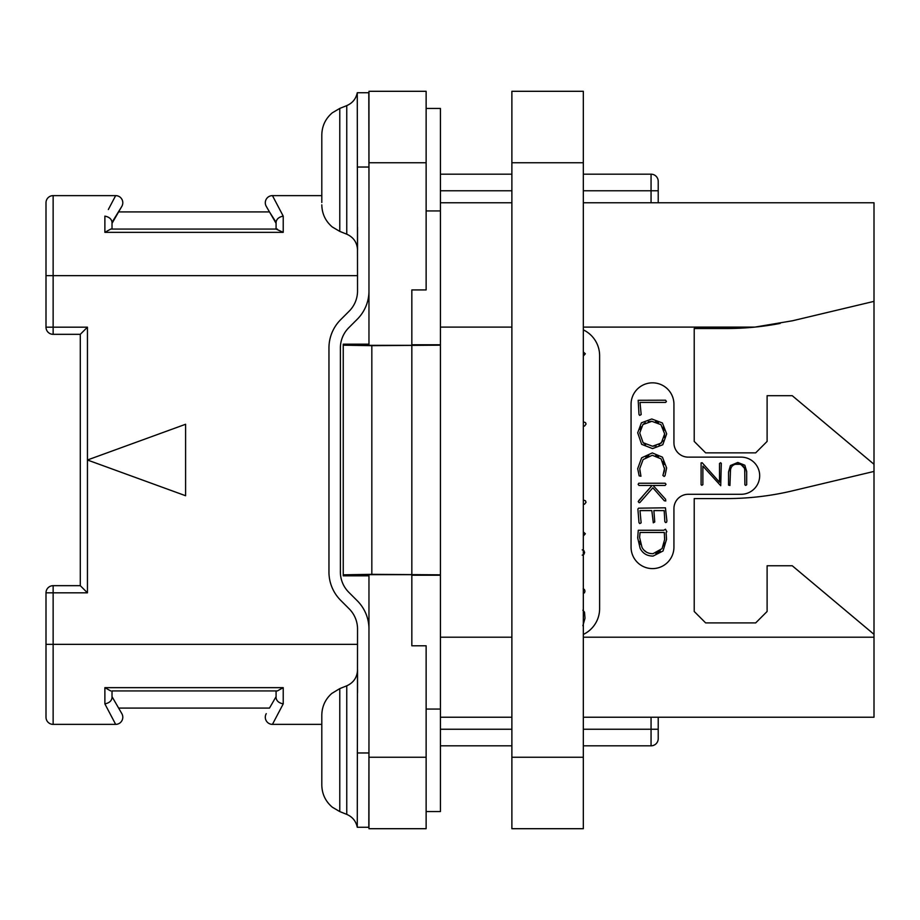 <?xml version="1.0" encoding="UTF-8"?>
<svg xmlns="http://www.w3.org/2000/svg" width="920" height="920" viewBox="0 0 920 920"><rect width="100%" height="100%" fill="white"/><g stroke="black" fill="none" stroke-linecap="round" stroke-linejoin="round"><path stroke-width="1.38" d="M583.326 329.877A28.578 28.578 0 0 1 599.621 355.683L599.621 608.626A28.578 28.578 0 0 1 583.326 634.432M780.16 323.426A285.809 285.809 0 0 1 754.918 327.094L792.557 320.758L874 301.369L874 717.232L583.326 717.232M583.326 202.768L874 202.768L874 301.369M511.876 202.768L440.427 202.768M874 464.289L792.246 395.692L767.107 395.692L767.107 441.428L755.676 452.858L705.651 452.858L694.22 441.428L694.22 328.52L726.374 328.52A285.809 285.809 0 0 0 754.918 327.094L583.326 327.094M658.214 202.768L658.214 181.332A7.141 7.141 0 0 0 651.061 174.19L583.326 174.19M511.876 174.19L440.427 174.19M658.214 717.232L658.214 738.668A7.141 7.141 0 0 1 651.061 745.809L583.326 745.809M511.876 717.232L440.427 717.232M651.061 717.232L651.061 729.238L658.214 729.238L658.214 738.668M511.876 745.809L440.427 745.809M426.132 108.445L440.427 108.445L440.427 811.555L426.132 811.555M426.132 757.24L426.132 828.701L368.966 828.701L368.966 574.655L411.838 574.655L411.838 645.782L426.132 645.782L426.132 757.24L368.966 757.24M411.838 575.218L440.427 575.218M426.132 709.056L440.427 709.056M440.427 574.827L371.829 574.322L343.24 574.827L343.24 575.816L368.966 575.816M368.966 162.76L368.966 91.298L426.132 91.298L426.132 289.938L411.838 289.938L411.838 345.345L368.966 345.345L368.966 162.76L426.132 162.76M371.829 574.322L371.829 345.678L343.24 345.172L343.24 344.183L368.966 344.183M411.838 344.781L440.427 344.781M371.829 345.678L440.427 345.172M426.132 210.945L440.427 210.945M343.24 345.172L343.24 574.827M46 327.175A7.141 7.141 0 0 0 53.141 334.328L53.141 327.175L46 327.175L46 202.768A7.141 7.141 0 0 1 53.141 195.626L115.655 195.626L113.344 200.019M108.341 209.53L115.655 195.626A7.141 7.141 0 0 1 121.842 206.344L118.623 211.91L269.479 211.91L276.08 222.318C276.483 219.064 278.863 216.993 283.222 216.119L272.446 195.626A7.141 7.141 0 0 0 266.26 206.344L276.08 223.341M276.08 222.318L276.08 229.068L283.222 232.346L283.222 216.119L272.446 195.626L321.804 195.626M272.446 195.626A7.141 7.141 -30 0 0 266.26 206.344A7.141 7.141 -30 0 1 272.446 195.626M277.368 229.068L110.733 229.068L104.88 232.346L283.222 232.346L104.88 232.346L104.88 216.119C109.238 216.993 111.619 219.064 112.021 222.318L121.842 206.344A7.141 7.141 30 0 0 115.655 195.626A7.141 7.141 30 0 1 121.842 206.344M110.733 229.068L112.021 229.068L112.021 222.318M87.446 327.175L87.446 460L185.598 495.73L185.598 424.269L87.446 460L87.446 592.825L80.293 585.672L80.293 334.328L87.446 327.175L53.141 327.175L53.141 195.626L87.446 195.626M357.535 275.655L46 275.655L46 202.768A7.141 7.141 0 0 1 53.141 195.626M87.446 724.373L53.141 724.373L115.655 724.373L104.88 703.88L113.344 719.981M46 592.825L53.141 592.825L53.141 585.672A7.141 7.141 0 0 0 46 592.825L46 644.345L53.141 644.345L53.141 592.825L87.446 592.825M357.535 644.345L53.141 644.345L53.141 724.373A7.141 7.141 0 0 1 46 717.232L46 644.345M112.021 697.682C111.619 700.936 109.238 703.006 104.88 703.88C109.238 703.006 111.619 700.936 112.021 697.682L112.021 690.931L277.368 690.931L276.08 690.931L276.08 697.682C276.483 700.936 278.863 703.006 283.222 703.88L272.446 724.373L321.804 724.373M115.655 724.373A7.141 7.141 150 0 0 121.842 713.655L112.021 696.658L121.842 713.655A7.141 7.141 0 0 1 115.655 724.373M118.623 708.089L269.479 708.089L276.08 696.658L269.479 708.089M110.733 690.931L104.88 687.654L283.222 687.654L283.222 703.88M277.368 690.931L283.222 687.654L104.88 687.654L104.88 703.88M272.446 724.373A7.141 7.141 0 0 1 266.26 713.655M368.966 629.038A40.008 40.008 0 0 0 357.247 600.737L348.76 592.25A28.578 28.578 0 0 1 340.388 572.044L340.388 347.955A28.578 28.578 0 0 1 348.76 327.75L357.247 319.263A40.008 40.008 0 0 0 368.966 290.961M368.966 728.237L368.816 827.264L357.27 827.264L357.535 629.038A28.578 28.578 0 0 0 349.163 608.821L340.676 600.334A40.008 40.008 0 0 1 328.957 572.044L328.957 347.955A40.008 40.008 0 0 1 340.676 319.666L349.163 311.178A28.578 28.578 0 0 0 357.535 290.961L357.27 92.736L368.909 92.736L357.535 92.736L368.805 92.736L368.966 191.762M321.804 785.059C322 794.018 325.507 801.4 332.327 807.208L339.779 811.589L332.327 807.208C325.507 801.4 322 794.018 321.804 785.059L321.804 715.15C321.977 706.445 325.312 699.211 331.809 693.427L339.779 688.608L339.779 811.589L346.759 814.384L346.759 685.814C353.591 682.709 357.178 677.396 357.535 669.898L357.535 692.76M357.535 227.24L357.535 250.102C357.178 242.604 353.591 237.291 346.759 234.186L346.759 105.616L339.779 108.41L332.327 112.792C325.507 118.599 322 125.982 321.804 134.941L321.804 202.48M346.759 105.616C352.475 103.132 355.982 98.831 357.27 92.736L357.535 92.724M368.805 827.264L357.27 827.264L368.966 827.275M321.804 715.15L321.804 717.519M321.804 750.099L321.804 782.678M112.021 223.341L118.623 211.91M874 634.351L792.246 565.754L767.107 565.754L767.107 611.478L755.676 622.909L705.651 622.909L694.22 611.478L694.22 498.582L726.374 498.582A285.809 285.809 0 0 0 792.557 490.82L874 471.431M688.217 494.293A14.294 14.294 0 0 0 673.934 508.587L673.934 547.17A21.436 21.436 0 0 1 652.498 568.606A21.436 21.436 0 0 1 631.062 547.17L631.062 404.271A21.436 21.436 0 0 1 652.498 382.835A21.436 21.436 0 0 1 673.934 404.271L673.934 442.853A14.294 14.294 0 0 0 688.217 457.136L741.094 457.136A18.572 18.572 0 0 1 759.678 475.72A18.572 18.572 0 0 1 741.094 494.293L688.217 494.293M640.24 472.477L639.848 470.626M663.642 473.133L662.871 475.398L664.136 476.468L665.045 475.674L666.62 467.981L662.423 457.159L652.303 452.916L641.631 457.838L637.698 468.648L639.147 475.847L640.952 476.249L639.722 468.648L643.115 459.563L652.303 455.273L661.089 458.873L664.608 469.211M645.794 457.171L648.818 455.756M655.626 455.687L658.513 456.86M663.044 461.46L664.228 464.462M664.493 470.361L663.987 472.259M642.85 496.167L638.204 501.63L639.158 502.722L639.975 502.458L652.844 487.784L664.297 500.767L665.781 500.986L665.574 499.249L653.096 485.461L665.091 485.461L666.034 484.288L665.206 483.23L638.79 483.23L638.123 484.38L639.032 485.461L652.061 485.461L647.266 491.107M666.908 520.984L665.436 507.817L638.606 508.173L637.882 509.047L638.997 522.698L639.779 523.572L641.136 522.847L639.986 510.6L651.82 510.6L653.315 522.824L654.752 521.973L653.879 510.6L664.182 510.6L664.849 521.697L665.631 522.583L666.529 522.272L666.908 520.984M744.717 469.614L744.901 484.863L745.729 485.403L746.683 484.771L746.683 471.419L744.82 465.221L737.806 462.449L730.399 465.566L728.536 471.96L728.536 485.093L729.939 485.484L730.491 469.901M731.043 467.9L731.423 467.13M732.124 466.152L733.573 464.979M735.425 464.289L739.829 464.278M741.152 464.692L744.291 468.038M639.699 415.391L641.171 414.575L640.021 402.419L665.631 402.419L666.425 401.465L665.551 400.2L638.181 400.28L638.997 414.517L639.699 415.391M652.521 448.592L662.779 444.751L666.667 433.872L662.4 422.97L651.74 418.979L641.401 422.82L637.698 432.803L641.643 444.325L652.521 448.592M652.51 446.234L643.115 442.692L639.722 432.963L642.931 424.534L651.877 421.325L660.951 424.649L664.643 433.872L661.319 443.037L652.51 446.234L655.983 445.866M645.61 444.624L643.115 442.692L639.722 432.963M640.09 429.605L641.171 426.811M642.931 424.534L645.334 422.774M648.324 421.693L651.877 421.325M655.431 421.716L658.432 422.832M662.986 427.179L664.217 430.226M664.643 433.872L664.263 437.541M663.136 440.611L658.938 444.797M664.643 467.981L663.262 474.065M639.722 468.648L643.115 459.563M652.061 485.461L638.756 500.629M653.096 556.071L663.032 550.999L666.54 539.327L666.115 532.496L666.827 531.714L665.494 529.23L663.78 530.253L638.284 530.253L637.698 537.912L640.136 548.332C642.769 553.483 647.094 556.071 653.096 556.071M652.97 553.702C647.898 553.691 644.23 551.574 641.976 547.354L639.619 537.452L640.067 532.473L664.297 532.473L664.643 539.545L662.067 548.619L652.97 553.702M649.394 553.288L648.117 552.897M646.415 552.092L643.966 550.137M640.688 544.422L639.894 541.132M639.619 537.452L639.699 535.889M639.86 534.232L640.067 532.473M664.297 532.473L664.481 534.601M664.619 537.487L664.643 539.545M664.344 542.846L663.481 545.836M660.249 550.873L658.168 552.437M657.961 552.552L655.753 553.38M730.307 472.293C730.296 466.877 732.734 464.128 737.644 464.071C742.497 464.117 744.912 466.739 744.901 471.925M701.097 462.886L701.097 484.771L701.868 485.3L702.869 484.644L702.869 466.095L720.728 485.725L721.292 463.358L720.613 462.725L719.52 463.484L719.52 482.195L702.155 462.748L701.097 462.886M583.326 356.063L585.327 353.774L583.326 351.969M583.326 426.063L584.545 426.063L586.074 424.062L585.499 422.636L583.326 421.843M583.326 504.24L584.464 504.24L586.04 502.331L585.476 500.813L583.326 500.008M583.326 536.038L585.327 533.749L583.326 531.933M582.233 555.139L583.924 554.357L584.625 552.495L583.889 550.654L582.233 549.861M583.268 593.147L584.499 592.825L584.971 591.146L584.453 589.524L583.188 588.846M582.889 625.692L585.005 618.263L584.499 612.133L582.843 610.236M511.876 162.76L511.876 91.298L583.326 91.298L583.326 828.701L511.876 828.701L511.876 162.76L583.326 162.76M440.427 327.094L511.876 327.094M511.876 637.203L440.427 637.203M658.214 190.762L651.061 190.762L651.061 202.768M651.061 174.19L651.061 190.762L583.326 190.762M511.876 190.762L440.427 190.762M651.061 745.809L651.061 729.238L583.326 729.238M511.876 729.238L440.427 729.238M411.838 345.678L411.838 574.322M357.27 167.037L368.816 167.037M357.27 752.962L368.816 752.962M321.804 204.849C322 213.82 325.507 221.202 332.327 227.01L339.779 231.391L339.779 108.41L332.327 112.792C325.507 118.599 322 125.982 321.804 134.941M874 637.203L583.326 637.203M511.876 757.24L583.326 757.24M80.293 585.672L53.141 585.672M53.141 334.328L80.293 334.328M339.779 231.391L346.759 234.186M346.759 814.384C352.475 816.868 355.982 821.169 357.27 827.264M339.779 688.608L346.759 685.814"/></g></svg>
